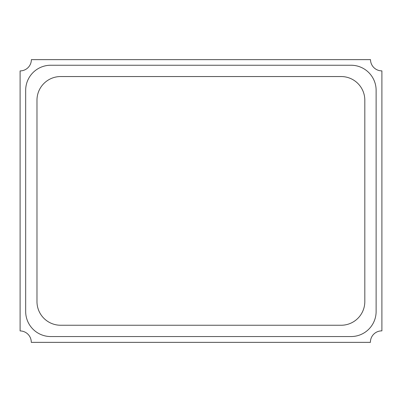 <?xml version="1.0" encoding="UTF-8"?>
<svg xmlns="http://www.w3.org/2000/svg" width="402" height="402" viewBox="0 0 402 402"><rect width="100%" height="100%" fill="white"/><g stroke="black" fill="none" stroke-linecap="round" stroke-linejoin="round"><path stroke-width="0.6" d="M60.642 325.248L341.152 325.248A23.663 23.663 0 0 0 364.815 301.585L364.815 100.209A23.663 23.663 0 0 0 341.152 76.546L60.642 76.546A23.663 23.663 0 0 0 36.979 100.209L36.979 301.585A23.663 23.663 0 0 0 60.642 325.248M50.747 336.554L351.046 336.554A25.075 25.075 0 0 0 376.121 311.48L376.121 90.314A25.075 25.075 0 0 0 351.046 65.24L50.747 65.24A25.075 25.075 0 0 0 25.673 90.314L25.673 311.48A25.075 25.075 0 0 0 50.747 336.554M31.371 59.642L370.513 59.642A11.306 11.306 0 0 0 381.9 70.868L381.9 330.876A11.306 11.306 0 0 0 370.418 342.358L31.281 342.358A11.306 11.306 0 0 0 20.1 330.926L20.1 70.918A11.306 11.306 0 0 0 31.371 59.642"/></g></svg>
